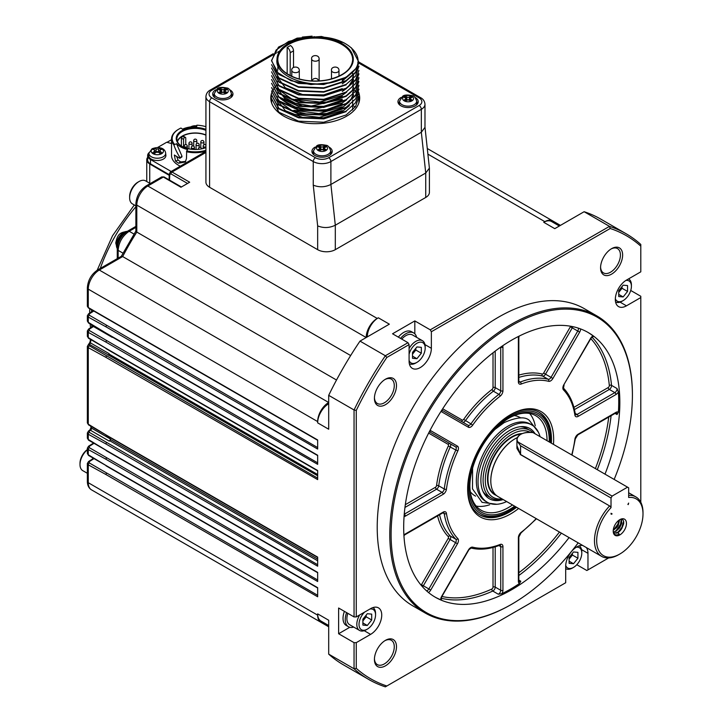 <?xml version="1.0" encoding="UTF-8"?>
<svg xmlns="http://www.w3.org/2000/svg" width="723" height="723" viewBox="0 0 723 723"><rect width="100%" height="100%" fill="white"/><g stroke="black" fill="none" stroke-linecap="round" stroke-linejoin="round"><path stroke-width="1.08" d="M205.928 152.454L172.029 172.02L189.679 182.214L180.967 187.239L163.326 177.054L147.826 186.001L377.216 318.436L378.319 317.795A15.599 9.001 120 0 0 367.293 336.9M378.319 317.795L389.345 324.166L360 341.111L385.359 355.752L407.98 342.693L392.544 333.782L414.821 320.922L430.257 329.833L609.489 226.362L584.121 211.712L554.767 228.658L543.741 222.295L544.844 221.654A15.599 9.001 -60 0 1 552.643 220.886A15.599 9.001 -60 0 1 554.975 223.497M328.694 157.731A9.354 5.404 180 0 1 315.454 157.731A3.118 1.798 120 0 0 313.249 161.545L313.249 185.142L317.659 225.892C323.543 228.269 329.426 228.043 335.309 225.224L425.739 173.014L429.399 168.116L429.399 192.363A12.481 7.203 180 0 1 425.739 197.46L335.309 249.67A12.481 7.203 180 0 1 317.659 249.67L209.589 187.275A12.481 7.203 180 0 1 205.928 182.178L205.928 96.602A12.481 7.203 0 0 0 209.589 101.699L313.249 161.545A12.481 7.203 0 0 0 330.899 161.545L421.328 109.336A3.118 1.798 -120 0 0 419.123 105.513L328.694 157.731A3.118 1.798 60 0 1 330.899 161.545L330.899 184.473L421.328 132.255L424.979 127.365L424.979 104.248C424.681 101.238 423.253 99.069 420.687 97.722A3.118 1.798 120 0 0 419.123 97.876L358.897 63.109M502.765 499.304A38.988 22.512 -60 0 1 491.161 498.011A38.988 22.512 -60 0 1 485.187 466.769A38.988 22.512 -60 0 1 510.655 432.408A38.988 22.512 -60 0 1 530.149 430.474A38.988 22.512 -60 0 1 532.86 432.553M519.991 426.742A38.988 22.512 -60 0 1 526.841 428.567L530.149 430.474M491.161 498.011L487.853 496.105A38.988 22.512 -60 0 1 482.847 491.08M185.766 144.582L185.766 138.12A1.563 0.904 120 0 0 185.44 137.406A1.563 0.904 120 0 0 184.238 137.822A1.563 0.904 120 0 0 183.561 139.394L183.561 147.167M183.606 136.873L182.458 136.204L181.401 138.147L181.401 146.01M205.928 135.165A18.093 10.447 0 0 0 182.458 136.204A18.093 10.447 0 0 0 177.451 141.717M205.928 134.939A18.4 10.628 0 0 0 182.232 136.078A18.4 10.628 0 0 0 177.28 141.301M205.928 130.357A18.4 10.628 0 0 0 182.232 131.496A18.4 10.628 0 0 0 176.846 139.006A18.4 10.628 0 0 0 182.015 146.398M154.478 149.95L154.478 151.351A21.807 12.589 120 0 0 152.535 152.924L154.153 153.854A21.807 12.589 -60 0 1 156.096 152.282L158.527 152.282A21.807 12.589 60 0 1 160.47 153.854L162.088 152.924A21.807 12.589 -120 0 0 160.144 151.351L160.144 149.95A21.807 12.589 -60 0 1 162.088 149.272L160.47 148.332A21.807 12.589 120 0 0 158.527 149.01L156.096 149.01A21.807 12.589 -120 0 0 154.153 148.332L152.535 149.272A21.807 12.589 60 0 1 154.478 149.95L154.984 153.014A1.717 0.994 180 0 1 154.966 153.159M159.656 153.159A1.717 0.994 180 0 1 159.638 153.014L160.144 149.95M159.638 150.736L158.527 151.387A1.717 0.994 180 0 1 156.096 151.387L154.984 150.736M205.928 129.408A19.024 10.99 0 0 0 180.578 131.505A19.024 10.99 0 0 0 181.789 146.272A19.024 10.99 0 0 0 205.928 147.591M192.933 126.688A21.807 12.589 -120 0 0 192.083 126.435L192.083 126.751M192.083 126.435L191.36 126.832M160.47 148.332L160.47 149.815M154.153 148.332L154.153 149.815M176.746 143.705L173.918 144.79L176.746 143.705A20.587 11.884 180 0 0 187.619 149.544L186.697 150.881A23.082 13.33 0 0 0 205.928 150.312M205.928 126.688A23.082 13.33 0 0 0 196.864 125.206L196.692 126.642A20.587 11.884 0 0 0 182.503 129.164L180.958 128.034A23.082 13.33 0 0 0 178.924 129.074A23.082 13.33 0 0 0 174.496 144.338L173.882 144.934C175.328 149.227 177.361 153.421 179.964 157.515L179.62 158.22L174.342 155.029L175.508 161.102L178.482 163.208L185.287 162.033L186.462 158.599L186.697 150.881M179.62 158.22L181.97 156.141L181.681 156.864L181.97 156.141L176.656 144.04M176.62 156.394L178.102 160.108L180.687 161.934L185.73 161.392M196.43 125.82A6.109 3.525 0 0 0 190.926 126.787A6.109 3.525 0 0 0 190.727 126.905M152.987 153.683A6.109 3.525 0 0 0 161.636 153.683A6.109 3.525 0 0 0 161.636 148.685A6.109 3.525 0 0 0 152.987 148.685A6.109 3.525 0 0 0 152.987 153.683A21.835 12.607 120 0 1 153.339 153.366M178.708 129.2A23.705 13.683 0 0 0 178.482 129.336A23.705 13.683 0 0 0 171.541 139.006A23.705 13.683 0 0 0 173.882 144.934M186.462 151.722A23.705 13.683 0 0 0 205.928 151.224M196.828 125.522L195.391 126.615M117.533 246.263A10.447 6.037 -60 0 1 125.314 232.779M618.734 292.173A6.236 3.606 120 0 0 619.837 291.007A6.236 3.606 120 0 0 621.888 286.733M569.109 558.951A6.236 3.606 120 0 0 570.212 557.795A6.236 3.606 120 0 0 572.264 553.52M362.883 620.714A6.236 3.606 120 0 0 363.985 619.557A6.236 3.606 120 0 0 366.037 615.282M171.541 139.006L171.541 155.562A23.705 13.683 0 0 0 180.307 166.191M148.983 153.104L148.748 155.255A8.577 4.953 -0 0 0 153.782 160.081A8.577 4.953 -0 0 0 163.38 159.069A8.577 4.953 0 0 0 165.874 155.255L165.639 153.104C165.025 148.161 159.159 146.136 152.047 148.784L148.983 153.104A8.351 4.817 0 0 0 153.882 157.804A8.351 4.817 0 0 0 163.217 156.81A8.351 4.817 -0 0 0 165.639 153.104M412.508 353.927A6.236 3.606 120 0 0 413.61 352.77A6.236 3.606 120 0 0 415.662 348.495M618.734 292.381L622.042 288.269L622.042 286.552M569.109 559.168L572.417 555.056L572.417 553.33M362.883 620.93L366.19 616.818L366.19 615.092M157.623 147.492L166.715 142.241L171.541 143.543M171.541 139.711L167.013 142.323M149.046 152.661A9.67 5.585 -0 0 0 147.646 155.562A9.67 5.585 -0 0 0 150.474 159.512L171.17 171.459M87.356 473.294L82.747 470.637A13.258 7.655 -60 0 1 80 464.564L80 463.289A11.695 6.751 -60 0 1 87.356 449.552M135.888 205.874L132.372 203.85A13.258 7.655 -60 0 1 129.634 197.777L129.634 196.502A11.695 6.751 -60 0 1 137.903 182.178L139.006 181.545A13.258 7.655 -60 0 1 145.63 180.886L150.248 183.552M412.508 354.143L415.815 350.031L415.815 348.305M623.145 296.936L627.555 291.45L627.555 285.567L623.145 285.178L618.734 290.664L618.734 296.547L623.145 296.936L618.734 294.397M627.555 291.45L622.042 288.269M573.52 563.723L577.93 558.237L577.93 552.354L573.52 551.965L569.109 557.451L569.109 563.334L573.52 563.723L569.109 561.175M577.93 558.237L572.417 555.056M367.293 625.485L371.703 620L371.703 614.116L367.293 613.719L362.883 619.213L362.883 625.088L367.293 625.485L362.883 622.937M371.703 620L366.19 616.818M169.245 175.355L149.733 163.967A10.294 5.947 180 0 1 146.76 159.792A10.294 5.947 180 0 1 147.646 157.379M147.646 155.562L147.646 159.891A9.67 5.585 0 0 0 150.474 163.841L169.281 174.695M118.147 258.111L118.147 250.366C118.789 242.25 122.467 235.879 129.173 231.261A3.118 1.798 -120 0 0 127.655 231.134L127.655 231.134A3.118 1.798 -120 0 0 127.004 232.562M80 464.564A13.258 7.655 -60 0 1 87.356 449.742M129.634 197.777A13.258 7.655 -60 0 1 139.006 181.545M416.918 358.698L421.328 353.213L421.328 347.329L416.918 346.941L412.508 352.426L412.508 358.31L416.918 358.698L412.508 356.15M421.328 353.213L415.815 350.031M615.336 298.698A11.695 6.751 120 0 0 623.145 300.605A11.695 6.751 120 0 0 631.414 286.281A11.695 6.751 120 0 0 625.856 280.47M565.702 565.485A11.695 6.751 120 0 0 573.52 567.392A11.695 6.751 120 0 0 581.789 553.068A11.695 6.751 120 0 0 576.231 547.257M364.627 612.101A11.695 6.751 120 0 0 359.015 624.383A11.695 6.751 120 0 0 367.293 629.155A11.695 6.751 120 0 0 375.562 614.83A11.695 6.751 120 0 0 369.959 609.028M409.091 360.416A11.695 6.751 120 0 0 416.918 362.368A11.695 6.751 120 0 0 425.187 348.043A11.695 6.751 120 0 0 418.265 342.612A11.695 6.751 120 0 0 409.091 354.261M631.414 286.281L631.414 285.007A13.258 7.655 120 0 0 628.676 278.942A13.258 7.655 120 0 0 628.576 278.888L628.676 278.942M615.571 301.988A13.258 7.655 120 0 0 622.042 301.247L623.145 300.605M581.789 553.068L581.789 551.794A13.258 7.655 120 0 0 579.195 545.82M565.784 568.685L565.693 568.63A13.258 7.655 120 0 0 565.784 568.685A13.258 7.655 120 0 0 572.417 568.034L573.52 567.392M375.562 614.83L375.562 613.556A13.258 7.655 120 0 0 372.969 607.582M359.656 614.966A13.258 7.655 120 0 0 356.81 624.383A13.258 7.655 120 0 0 359.557 630.447A13.258 7.655 120 0 0 366.19 629.796L367.293 629.155M92.255 459.15A15.599 9.001 -60 0 1 93.032 458.03M425.187 348.043L425.187 346.769A13.258 7.655 120 0 0 422.44 340.705A13.258 7.655 120 0 0 409.091 348.531M409.345 363.75A13.258 7.655 120 0 0 415.815 363.009L416.918 362.368M347.844 613.339A13.258 7.655 120 0 0 346.886 618.653A13.258 7.655 120 0 0 349.634 624.717L359.557 630.447M109.797 440.759A0.94 0.542 120 0 0 110.393 439.439A204.311 117.957 -60 0 1 110.248 438.915A1.563 0.904 -60 0 1 109.236 441.111L109.797 440.759L317.659 560.777M108.143 355.219A1.563 0.904 120 0 0 109.155 353.674L90.402 342.856A1.563 0.904 -60 0 1 89.39 344.401L108.468 355.011A0.94 0.542 120 0 0 109.074 354.08A204.311 117.957 -60 0 1 109.155 353.674M97.741 269.887C91.378 274.207 87.917 280.199 87.356 287.871A3.118 1.798 0 0 0 88.269 289.146A15.599 9.001 -60 0 1 99.304 270.05A3.118 1.798 60 0 0 97.741 269.887L121.283 256.349L135.915 231.008L136.801 232.074L136.801 205.097A3.118 1.798 180 0 1 135.888 203.823C136.439 196.15 139.901 190.158 146.263 185.847A3.118 1.798 -120 0 1 147.826 186.001A15.599 9.001 -60 0 0 136.801 205.097L366.19 337.533A15.599 9.001 120 0 1 377.216 318.436M121.401 256.231L122.666 256.557A204.311 117.957 -60 0 1 136.801 232.074L350.655 355.544M87.375 315.806L88.54 313.809A1.563 0.85 57.5 0 1 89.318 313.881L93.791 311.026M87.375 331.08L88.54 329.092A1.563 0.85 57.5 0 1 89.318 329.164L93.466 326.516L112.21 337.343M87.375 346.362L88.54 344.365A1.563 0.85 57.5 0 1 89.318 344.446L89.39 344.401A1.563 0.85 57.5 0 0 88.613 344.32L89.941 342.25A1.563 0.651 10.9 0 0 90.402 342.856A204.311 117.957 -60 0 1 91.026 339.72M87.375 432.96L88.54 430.962A1.563 0.85 57.5 0 1 89.318 431.044L90.492 430.293L109.236 441.111M87.375 448.242L88.54 446.245A1.563 0.85 57.5 0 1 89.318 446.317L94.017 443.326M87.375 463.524L88.54 461.527A1.563 0.85 57.5 0 1 89.318 461.599L94.017 458.608M169.525 180.108L169.769 174.532A1.563 0.85 -177.5 0 1 169.318 173.9L169.055 179.828M422.44 340.705L412.517 334.966A13.258 7.655 120 0 0 401.771 339.105M346.615 612.634A15.599 9.001 120 0 0 345.233 619.602A15.599 9.001 120 0 0 348.468 626.742A15.599 9.001 120 0 0 353.737 627.094M87.384 463.289L88.269 464.817A1.563 0.904 -60 0 1 89.318 462.946L89.318 461.599M89.318 462.946L317.659 595.282M105.92 465.476L88.595 455.472A1.563 0.904 -60 0 1 88.269 454.758L87.356 453.511L87.356 448.233M87.384 448.007L88.269 449.534A1.563 0.904 -60 0 1 89.318 447.664L89.318 446.317M89.318 447.664L317.659 580M105.92 450.194L88.595 440.19A1.563 0.904 -60 0 1 88.269 439.476L87.356 438.228L87.356 432.95L88.269 434.252A1.563 0.904 -60 0 1 89.318 432.381L89.318 431.044M89.318 432.381L317.659 564.717M105.92 434.912L88.595 424.907A1.563 0.904 -60 0 1 88.269 424.193L87.356 422.946L87.356 346.353L88.269 347.664A1.563 0.904 -60 0 1 89.318 345.784L89.318 344.446M89.318 345.784L317.659 478.129M105.92 348.323L88.595 338.319A1.563 0.904 -60 0 1 88.269 337.605L87.356 336.349M87.384 330.845L88.269 332.381A1.563 0.904 -60 0 1 89.318 330.501L89.318 329.164M89.318 330.501L317.659 462.847M105.92 333.041L88.595 323.036A1.563 0.904 -60 0 1 88.269 322.322L87.356 321.075M87.384 315.571L88.269 317.099A1.563 0.904 -60 0 1 89.318 315.219L89.318 313.881M89.318 315.219L317.659 447.564M88.902 307.926A0.94 0.542 -60 0 1 88.269 307.528L87.356 306.281L87.356 287.871M336.511 380.027L122.666 256.557L99.304 270.05L328.694 402.485A15.599 9.001 -60 0 0 317.659 421.581L317.659 422.856L328.694 429.227L328.694 395.336A257.343 148.577 -60 0 1 360 341.111M161.78 176.891L163.326 177.054A1.563 0.904 -60 0 1 164.103 176.972L161.789 176.9M187.528 183.452L170.935 173.863A1.563 0.904 -60 0 1 172.029 172.02L170.267 172.02M416.629 337.343A15.599 9.001 120 0 0 413.692 332.942A15.599 9.001 120 0 0 400.542 338.4M344.41 611.36A15.599 9.001 120 0 0 343.027 618.328A15.599 9.001 120 0 0 346.254 625.467L348.468 626.742M328.694 403.759A15.599 9.001 120 0 0 317.659 422.856M582.648 545.431A15.752 9.092 120 0 0 571.387 551.676A15.752 9.092 120 0 0 565.693 566.181L565.693 582.738L385.359 686.85A257.343 148.577 -60 0 1 368.757 679.466L343.389 664.826A257.343 148.577 -60 0 1 328.694 654.134L328.694 620.244L317.659 613.872A15.599 9.001 120 0 0 320.895 621.012L328.694 625.512M317.659 613.872L317.659 615.146A15.599 9.001 120 0 0 320.895 622.286A15.599 9.001 120 0 0 324.329 622.991M320.895 622.286L91.505 489.851A15.599 9.001 -60 0 1 88.269 482.711L88.269 464.817L105.92 474.523A0.94 0.542 -60 0 1 106.543 473.393M105.92 474.523L317.659 596.773L317.659 587.682L105.92 465.431A0.94 0.542 120 0 0 106.109 465.856L317.659 587.998M105.92 465.431L88.269 454.758L88.269 449.534L105.92 459.241A0.94 0.542 -60 0 1 106.543 458.12M105.92 459.241L317.659 581.491L317.659 572.399L105.92 450.149A0.94 0.542 120 0 0 106.109 450.574L317.659 572.715M105.92 450.149L88.269 439.476L88.269 434.252L105.92 443.958A0.94 0.542 -60 0 1 106.543 442.838M105.92 443.958L317.659 566.208L317.659 557.117L105.92 434.866A0.94 0.542 120 0 0 106.109 435.3L317.659 557.433M105.92 434.866L88.269 424.193L88.269 347.664L105.92 357.361A0.94 0.542 -60 0 1 106.543 356.24M105.92 357.361L317.659 479.611L317.659 470.519L105.92 348.278A0.94 0.542 120 0 0 106.109 348.703L317.659 470.836M105.92 348.278L88.269 337.605L88.269 332.381L105.92 342.087A0.94 0.542 -60 0 1 106.543 340.958M105.92 342.087L317.659 464.329L317.659 455.246L105.92 332.996A0.94 0.542 120 0 0 106.109 333.42L317.659 455.562L112.508 337.153M105.92 332.996L88.269 322.322L88.269 317.099L105.92 326.805A0.94 0.542 -60 0 1 106.543 325.675M105.92 326.805L317.659 449.055L317.659 439.964L88.269 307.528L88.269 289.146L317.659 421.581M543.741 222.295A15.599 9.001 -60 0 1 551.541 221.518L559.34 226.019M584.121 211.712A257.343 148.577 -60 0 1 600.732 219.096L626.091 233.737A257.343 148.577 -60 0 1 640.795 244.437L640.795 271.83L626.452 280.108A15.752 9.092 120 0 0 616.168 293.99A15.752 9.092 120 0 0 618.581 306.606A15.752 9.092 120 0 0 626.452 305.829L640.795 297.551L640.795 296.276L630.736 290.474M413.692 332.942L411.477 331.667A15.599 9.001 120 0 0 403.687 332.444A15.599 9.001 120 0 0 398.337 337.126M386.85 685.991A255.779 147.673 -60 0 1 356.258 668.332L356.258 642.657L370.601 634.378A15.752 9.092 120 0 0 380.885 620.497A15.752 9.092 120 0 0 378.472 607.871A15.752 9.092 120 0 0 370.601 608.649L356.258 616.927L356.258 410.42A255.779 147.673 -60 0 1 386.85 357.442L409.091 344.6L409.091 361.157A15.752 9.092 120 0 0 412.354 368.369A15.752 9.092 120 0 0 424.491 364.148A15.752 9.092 120 0 0 431.36 348.296L431.36 331.74L610.203 228.486L609.489 226.362A257.343 148.577 -60 0 1 626.091 233.737M608.63 557.948L586.859 570.519L576.809 564.708M368.757 679.466A257.343 148.577 -60 0 1 354.053 668.775L328.694 654.134M356.258 616.927L354.053 616.927L338.617 608.016L338.617 633.737L349.796 627.284M356.258 668.332L354.053 668.775L354.053 642.657L338.617 633.737M354.053 616.927L354.053 409.977L328.694 395.336M356.258 410.42L354.053 409.977A257.343 148.577 -60 0 1 385.359 355.752L386.85 357.442M414.821 333.827L414.821 320.922M374.442 658.798A14.035 8.107 120 0 0 377.334 664.609A14.035 8.107 120 0 0 388.152 660.849A14.035 8.107 120 0 0 394.279 646.724A14.035 8.107 120 0 0 391.369 640.298A14.035 8.107 120 0 0 384.889 640.695M374.442 397.659A14.035 8.107 120 0 0 377.334 403.479A14.035 8.107 120 0 0 388.152 399.72A14.035 8.107 120 0 0 394.279 385.594A14.035 8.107 120 0 0 391.369 379.159A14.035 8.107 120 0 0 384.889 379.566M600.587 267.094A14.035 8.107 120 0 0 603.479 272.914A14.035 8.107 120 0 0 614.297 269.155A14.035 8.107 120 0 0 620.424 255.02A14.035 8.107 120 0 0 617.514 248.595A14.035 8.107 120 0 0 611.034 249.001M431.36 331.74L430.257 329.833M610.203 228.486A255.779 147.673 -60 0 1 640.795 246.145M640.795 297.551L640.795 502.241M587.971 569.878L587.971 553.321A15.752 9.092 120 0 0 586.326 547.555M356.258 642.657L354.053 642.657M409.091 344.6L407.98 342.693M396.484 646.724A15.599 9.001 120 0 0 385.449 640.352A15.599 9.001 120 0 0 374.424 659.457A15.599 9.001 120 0 0 385.449 665.829A15.599 9.001 120 0 0 396.484 646.724M396.484 385.594A15.599 9.001 120 0 0 385.449 379.223A15.599 9.001 120 0 0 374.424 398.328A15.599 9.001 120 0 0 385.449 404.69A15.599 9.001 120 0 0 396.484 385.594M622.63 255.02A15.599 9.001 120 0 0 611.604 248.658A15.599 9.001 120 0 0 600.569 267.763A15.599 9.001 120 0 0 611.604 274.125A15.599 9.001 120 0 0 622.63 255.02M578.174 542.846A170.628 98.509 -60 0 1 511.767 604.193L511.098 604.582A171.559 99.051 -60 0 1 425.323 613.077L412.752 605.82A171.559 99.051 -60 0 1 377.216 527.284A171.559 99.051 -60 0 1 452.101 354.632A171.559 99.051 -60 0 1 584.311 308.667L596.882 315.924A171.559 99.051 -60 0 1 632.408 394.46L632.408 395.228A170.628 98.509 -60 0 1 614.161 479.43M425.323 613.077A171.559 99.051 -60 0 1 389.787 534.541A171.559 99.051 -60 0 1 464.672 361.889A171.559 99.051 -60 0 1 596.882 315.924M404.952 507.447L436.556 489.2A3.118 1.798 120 0 0 438.734 485.802A93.574 54.026 -60 0 1 450.321 446.832A3.118 1.798 120 0 0 450.086 443.678L429.354 431.712L450.086 443.678A1.563 1.274 -60 0 0 448.206 444.392A1.563 0.904 -60 0 1 448.323 445.974A95.138 54.93 120 0 0 436.547 485.594A1.563 0.904 -60 0 1 435.454 487.284L405.323 504.681M511.767 604.193A170.628 98.509 -60 0 1 391.107 534.541A170.628 98.509 -60 0 1 511.757 325.567A170.628 98.509 -60 0 1 632.408 395.228M569.073 537.596A152.842 88.242 -60 0 1 435.336 597.252A152.842 88.242 -60 0 1 403.687 527.284A152.842 88.242 -60 0 1 511.757 340.081A152.842 88.242 -60 0 1 588.179 332.517A152.842 88.242 -60 0 1 605.006 474.143M536.195 518.608A92.02 53.131 -60 0 1 521.156 532.336A4.681 2.702 120 0 0 518.382 537.704L518.382 581.373A4.681 2.702 120 0 0 519.439 583.56L520.813 581.229L518.834 580.081M441.925 596.475A151.288 87.347 120 0 0 491.794 589.073A1.563 0.985 -114.5 0 0 492.779 591.043L498.301 594.225L501.879 593.7A4.681 2.702 120 0 0 502.937 590.284A1.563 0.904 180 0 1 500.732 590.284L500.732 546.624L498.879 545.558M502.937 590.284L502.937 546.624A4.681 2.702 120 0 0 500.162 544.455A92.02 53.131 -60 0 1 472.67 547.175A4.681 2.702 120 0 0 468.405 550.04L441.663 596.358A4.681 2.702 120 0 0 440.696 599.756L441.301 599.738M441.834 410.104L468.079 425.251A3.118 1.798 120 0 0 470.926 423.877L463.66 419.394A1.563 0.904 -60 0 1 462.241 420.081L442.684 408.793M593.52 336.556L593.032 335.897A4.681 2.702 120 0 0 590.574 338.436L593.366 336.448A3.118 1.798 120 0 1 593.52 336.556L593.321 336.439M590.574 338.436L563.832 384.753A4.681 2.702 120 0 0 563.488 389.887A92.02 53.131 -60 0 1 574.875 415.056A4.681 2.702 120 0 0 578.138 416.376L615.951 394.541A4.681 2.702 120 0 0 618.382 391.92L617.044 388.549L611.531 385.368A1.563 0.985 -5.5 0 0 609.326 385.495A1.563 0.904 -60 0 1 608.233 387.537L573.881 407.365M617.044 414.55L618.382 412.191A4.681 2.702 120 0 0 615.951 412.363A1.563 0.904 60 0 1 615.635 413.077L616.412 412.851A3.118 1.798 120 0 1 617.044 414.55L615.065 413.411M587.627 332.2A152.842 88.242 -60 0 1 593.032 335.897M440.696 599.756A152.842 88.242 -60 0 1 434.785 596.927M519.439 583.56A152.842 88.242 -60 0 1 501.879 593.7M618.382 391.92A152.842 88.242 -60 0 1 618.382 412.191M518.617 508.459A60.822 35.12 -60 0 1 467.645 489.073A60.822 35.12 -60 0 1 510.655 414.577A60.822 35.12 -60 0 1 553.664 439.412A60.822 35.12 -60 0 1 553.466 444.383M510.104 414.903A59.268 34.216 -60 0 1 539.186 412.282A59.268 34.216 -60 0 1 551.459 439.412A59.268 34.216 -60 0 1 551.342 443.163M516.565 507.275A59.268 34.216 -60 0 1 479.918 514.939A59.268 34.216 -60 0 1 467.654 488.432M538.635 411.974A59.268 34.216 -60 0 1 550.357 438.78L550.357 440.054A57.704 33.321 -60 0 1 550.302 442.566M515.598 506.715A57.704 33.321 -60 0 1 509.552 510.727L508.45 511.36A59.268 34.216 -60 0 1 479.376 514.604M508.45 511.36L509.552 510.727A57.704 33.321 -60 0 1 468.748 487.166A57.704 33.321 -60 0 1 509.552 416.493A57.704 33.321 -60 0 1 550.357 440.054M514.622 506.154A56.15 32.418 -60 0 1 469.851 486.534A56.15 32.418 -60 0 1 509.552 417.767A56.15 32.418 -60 0 1 549.245 441.952M512.526 504.943A54.587 31.514 -60 0 1 508.45 507.546A54.587 31.514 -60 0 1 481.156 510.248A54.587 31.514 -60 0 1 469.86 485.883M509.001 418.093A54.587 31.514 -60 0 1 535.743 415.698A54.587 31.514 -60 0 1 547.049 440.687M489.697 504.735A54.587 31.514 -60 0 1 476.204 506.091M529.67 413.493A54.587 31.514 -60 0 1 535.246 425.847M475.617 496.132A45.16 26.073 -60 0 1 470.293 491.712M514.261 415.553A45.16 26.073 -60 0 1 520.75 417.957M506.651 501.554A44.609 25.757 -60 0 1 487.257 502.241L485.576 501.274A44.609 25.757 -60 0 1 478.743 465.531A44.609 25.757 -60 0 1 507.88 426.218A44.609 25.757 -60 0 1 530.185 424.012L531.857 424.979A44.609 25.757 -60 0 1 540.036 436.638M487.257 502.241A44.609 25.757 -60 0 1 480.415 466.498A44.609 25.757 -60 0 1 509.552 427.185A44.609 25.757 -60 0 1 531.857 424.979M503.208 499.566A40.551 23.416 -60 0 1 483.425 492.318A40.551 23.416 -60 0 1 480.885 480.162A40.551 23.416 -60 0 1 521.355 426.624A40.551 23.416 -60 0 1 535.065 433.764M530.149 432.282A37.433 21.609 120 0 0 511.757 434.315A37.433 21.609 120 0 0 485.757 474.207A37.433 21.609 120 0 0 502.087 498.915M619.132 520.09L617.767 524.292L614.586 528.576M621.328 518.997L620.488 524.446L616.448 530.167M619.078 534.478L618.066 532.715L616.457 533.158A7.799 4.501 120 0 0 617.93 532.544A7.799 4.501 120 0 0 621.897 528.305L617.65 532.381L614.613 533.005M623.624 521.265L621.879 527.392L618.617 531.468M619.304 519.973L617.722 525.359L614.568 528.992M613.61 530.049L616.836 527.383L618.31 525.214L619.647 519.756M613.267 531.983L616.068 531.188L619.701 527.799L621.735 523.217L621.391 519.548M613.836 532.824L616.457 533.158M620.885 519.132L621.509 521.229L620.433 525.684L619.069 527.926L615.445 531.107M621.897 528.305L623.696 523.678L623.696 521.608L623.09 520.036L621.283 518.987M613.493 533.113L614.713 534.487L616.457 535.038L619.367 534.342L618.066 532.715M520.641 434.415A12.481 7.203 0 0 0 516.927 439.539A12.481 7.203 0 0 0 517.514 441.717L612.119 496.077L627.555 487.166L533.086 432.625A12.318 7.113 180 0 0 520.696 434.378A12.318 7.113 180 0 0 517.65 441.536M619.837 519.638A9.354 5.404 120 0 0 613.655 533.574A9.354 5.404 120 0 0 624.518 529.977A9.354 5.404 120 0 0 622.196 518.78A9.354 5.404 120 0 0 619.837 519.638M611.016 514.035L612.119 513.908L611.016 513.276L611.459 514.288M612.119 513.908L611.016 513.276M628.224 504.609L628.658 503.081L627.889 504.419M627.555 487.166L628.658 487.799L628.658 497.46A32.752 18.906 120 0 1 643 513.908L643 512.634A34.315 19.81 120 0 0 635.888 496.927A34.315 19.81 120 0 0 628.658 495.345M517.514 441.717L520.587 445.784L611.016 497.993L612.119 496.077M533.014 432.58C523.569 431.848 518.21 434.171 516.927 439.539L516.927 448.387L520.587 454.532L610.293 506.326L611.016 507.645A32.752 18.906 120 0 0 597.117 545.585A32.752 18.906 120 0 0 619.837 554.026L619.837 554.026A32.752 18.906 120 0 0 643 513.908M611.016 497.993L611.016 507.645M516.927 445.684L520.587 454.532L520.587 445.784M520.208 454.46L610.293 506.326M618.734 554.658L619.837 554.026L618.734 554.658A34.315 19.81 120 0 1 601.581 556.358A34.315 19.81 120 0 1 609.534 506.037M517.397 437.56A34.315 19.81 120 0 0 515.065 438.78A34.315 19.81 120 0 0 492.652 469.01A34.315 19.81 120 0 0 497.912 496.511L601.581 556.358M324.401 148.694L323.289 149.218A1.717 0.994 180 0 1 320.858 149.218L319.747 148.694M410.42 99.033L409.308 99.557A1.717 0.994 180 0 1 406.877 99.557L405.766 99.033M225.151 91.387L224.031 91.911A1.717 0.994 180 0 1 221.609 91.911L220.488 91.387M324.302 146.082L323.289 146.67A1.717 0.994 180 0 1 320.858 146.67L319.846 146.082L318.228 147.022L319.241 147.6A1.717 0.994 180 0 1 319.747 148.305A1.717 0.994 180 0 1 319.241 149.001L318.228 149.589L319.846 150.52L320.858 149.941A1.717 0.994 180 0 1 323.289 149.941L324.302 150.52L325.919 149.589L324.907 149.001A1.717 0.994 180 0 1 324.401 148.305A1.717 0.994 180 0 1 324.907 147.6L325.919 147.022L324.302 146.082L324.302 148.631M319.846 146.082L319.846 148.631M410.321 96.421L409.308 97.009A1.717 0.994 180 0 1 406.877 97.009L405.874 96.421L404.256 97.352L405.26 97.939A1.717 0.994 180 0 1 405.766 98.644A1.717 0.994 180 0 1 405.26 99.34L404.256 99.928L405.874 100.859L406.877 100.271A1.717 0.994 180 0 1 409.308 100.271L410.321 100.859L411.938 99.928L410.926 99.34A1.717 0.994 180 0 1 410.42 98.644A1.717 0.994 180 0 1 410.926 97.939L411.938 97.352L410.321 96.421L410.321 98.97M405.874 96.421L405.874 98.97M225.043 88.784L224.031 89.363A1.717 0.994 180 0 1 221.609 89.363L220.596 88.784L218.979 89.715L219.991 90.303A1.717 0.994 180 0 1 220.488 90.999A1.717 0.994 180 0 1 219.991 91.704L218.979 92.282L220.596 93.222L221.609 92.634A1.717 0.994 180 0 1 224.031 92.634L225.043 93.222L226.661 92.282L225.648 91.704A1.717 0.994 180 0 1 225.151 90.999A1.717 0.994 180 0 1 225.648 90.303L226.661 89.715L225.043 88.784L225.043 91.333M220.596 88.784L220.596 91.333M293.511 67.456L293.511 50.845L290.203 52.761L290.203 75.544M277.804 107.899L277.804 110.131A37.433 21.609 0 0 0 277.858 111.288M290.203 52.761A4.365 2.521 60 0 0 287.167 47.438L290.474 45.531A4.365 2.521 60 0 1 293.511 50.845M287.167 47.438L287.167 73.791M313.493 150.854L316.656 145.919C318.174 144.537 321.346 144.329 326.181 145.305C327.962 145.332 329.453 147.185 330.655 150.854A8.577 4.953 0 0 1 325.359 155.427A8.577 4.953 0 0 1 316.005 154.351A8.577 4.953 0 0 1 313.493 150.854L313.493 153.393A8.577 4.953 0 0 0 313.827 154.767M330.321 154.767A8.577 4.953 0 0 0 330.655 153.393L330.655 150.854M399.521 101.184L402.675 96.258C404.193 94.867 407.374 94.659 412.2 95.635C413.981 95.671 415.472 97.524 416.674 101.184A8.577 4.953 0 0 1 411.378 105.766A8.577 4.953 0 0 1 402.033 104.69A8.577 4.953 0 0 1 399.521 101.184L399.521 103.732A8.577 4.953 0 0 0 399.855 105.106M416.34 105.106A8.577 4.953 0 0 0 416.674 103.732L416.674 101.184M214.243 93.547L217.397 88.613C218.915 87.23 222.097 87.022 226.932 87.998C228.703 88.025 230.194 89.878 231.396 93.547A8.577 4.953 0 0 1 226.1 98.12A8.577 4.953 0 0 1 216.755 97.045A8.577 4.953 0 0 1 214.243 93.547L214.243 96.096A8.577 4.953 0 0 0 214.577 97.46M231.062 97.46A8.577 4.953 0 0 0 231.396 96.096L231.396 93.547M342.25 106.787L318.915 113.565L293.89 110.294M277.252 99.72L285.314 110.7L302.557 117.451L323.696 117.813L342.25 111.559L349.444 105.594M280.416 102.404L291.685 110.393L308.378 114.424L326.57 113.502L342.25 107.736L349.435 101.771M346.733 99.738L342.259 102.964L311.224 109.842L295.21 106.968L283.163 100.434M350.375 100.56L353.104 94.713M280.47 98.635L291.803 106.624L308.432 110.61L326.669 109.661L342.259 103.913M342.25 99.141L311.215 106.019L295.219 103.145L283.154 96.611M277.252 88.26L285.314 99.241L302.557 105.992L323.723 106.344L342.25 100.09M346.688 92.137L342.259 95.328L319.747 102.033L295.273 99.322M280.461 90.99L291.749 98.952L308.432 102.973L326.606 102.033L342.25 96.276M353.448 75.427L352.923 79.159M352.707 79.864L348.197 86.905M346.498 88.486L342.25 91.505M277.252 76.801L285.314 87.781L302.548 94.532L323.741 94.885L342.25 88.631M346.471 80.859L342.259 83.859M346.489 77.027L342.25 80.045M342.259 80.994L349.426 75.038M342.25 110.601L319.349 117.352L294.65 114.415M343.886 42.747L321.491 36.475L297.135 38.129L278.5 47.094L271.577 60.38L276.719 71.966L290.962 80.741L310.917 84.573L331.911 82.494C305.937 88.342 274.089 75.563 277.026 59.15A38.211 22.061 180 0 1 315.174 37.126C343.533 35.409 365.757 53.836 355.599 68.812L346.118 77.253L323.705 84.519L298.509 83.434L278.933 74.478L271.586 60.859L276.132 49.995L288.631 41.446L306.642 36.981L326.425 37.605M331.423 153.619A9.354 5.404 0 0 0 331.432 153.393A9.354 5.404 0 0 0 330.655 151.243M313.493 151.243A9.354 5.404 0 0 0 312.716 153.393A9.354 5.404 0 0 0 312.725 153.619M417.442 103.958A9.354 5.404 0 0 0 417.451 103.732A9.354 5.404 0 0 0 416.674 101.572M399.521 101.572A9.354 5.404 0 0 0 398.735 103.732A9.354 5.404 0 0 0 398.744 103.958M232.164 96.322A9.354 5.404 0 0 0 232.173 96.096A9.354 5.404 0 0 0 231.396 93.936M214.243 93.936A9.354 5.404 0 0 0 213.457 96.096A9.354 5.404 0 0 0 213.466 96.322M358.906 62.295L355.58 72.652L346.118 81.075L323.723 88.342L298.518 87.257L278.906 78.301L271.568 64.681L278.961 77.876L298.509 86.769L323.75 87.854L346.109 80.596L355.599 72.146L358.906 62.295L351.36 47.772M346.118 84.898L323.787 92.146L298.527 91.08L278.961 82.178L271.568 68.025L278.924 81.663L298.545 90.601L323.714 91.676L346.118 84.419L355.562 76.014L358.897 66.109M358.888 70.411L355.517 80.289L346.118 88.721L323.732 95.978L298.518 94.894L278.906 85.947L271.568 71.839L278.924 85.477L298.527 94.415L323.777 95.49L346.118 88.242L355.589 79.792L358.906 70.411M346.073 92.508L323.777 99.792L298.545 98.717L278.942 89.797L271.568 75.662L278.961 89.336L298.518 98.238L323.759 99.313L346.118 92.056L355.571 83.642L358.897 73.755M358.888 78.057L355.535 87.908L346.118 96.358L323.732 103.579L298.518 102.53L278.933 93.61L271.568 79.485L278.924 93.122L298.545 102.06L323.723 103.145L346.118 95.879L355.562 87.474L358.897 77.578M346.064 100.154L323.705 107.438L298.527 106.335L278.915 97.415L271.568 83.308L278.924 96.936L298.518 105.874L323.777 106.95L346.118 99.702L355.589 91.252L358.897 81.392M358.897 85.694L355.589 95.572L346.118 103.995L323.787 111.215L298.518 110.158L278.961 101.265L271.568 87.6L278.961 100.795L298.518 109.697L323.759 110.782L346.118 103.516L355.571 95.111L358.897 85.215M346.118 107.817L323.732 115.074L298.554 113.981L278.951 105.034L271.568 90.944L278.924 104.582L298.545 113.52L323.741 114.605L346.118 107.338L355.571 98.934L358.897 89.037M346.118 111.64L323.714 118.897L298.545 117.822L278.906 108.875L271.568 94.767L278.924 108.405L298.518 117.343L323.768 118.418L346.118 111.161L355.589 102.72L358.897 92.851M271.676 103.118A43.669 25.215 0 0 1 271.568 101.31L271.568 98.59L278.951 112.255L298.518 121.157L323.75 122.241L346.118 114.984L355.571 106.57L358.897 96.674M331.911 82.494A43.669 25.215 -0 0 0 346.118 77.018A43.669 25.215 -0 0 0 355.599 68.812M358.798 103.118A43.669 25.215 0 0 0 358.906 101.31L358.906 96.674M358.716 98.979A43.669 25.215 0 0 0 358.364 97.37M358.301 97.126A43.669 25.215 0 0 0 357.722 95.481M357.623 95.246A43.669 25.215 0 0 0 356.81 93.601M356.674 93.357A43.669 25.215 0 0 0 355.608 91.704M355.436 91.469A43.669 25.215 0 0 0 354.08 89.788M353.89 89.589A43.669 25.215 0 0 0 353.384 89.046M313.014 152.047A10.14 5.856 0 0 0 312.354 153.014M331.794 153.014A10.14 5.856 0 0 0 331.134 152.047M399.033 102.377A10.14 5.856 0 0 0 398.373 103.353M417.822 103.353A10.14 5.856 0 0 0 417.153 102.377M213.755 94.74A10.14 5.856 0 0 0 213.095 95.707M232.544 95.707A10.14 5.856 0 0 0 231.875 94.74M359.593 99.657A44.446 25.666 0 0 0 358.897 96.484M271.613 96.385A44.446 25.666 0 0 0 270.881 99.657M315.092 147.112A10.14 5.856 0 0 0 311.938 151.36A10.14 5.856 0 0 0 322.069 157.216A10.14 5.856 0 0 0 332.209 151.36A10.14 5.856 0 0 0 329.245 147.221A10.14 5.856 0 0 0 329.055 147.112M401.12 97.451A10.14 5.856 0 0 0 397.957 101.699A10.14 5.856 0 0 0 408.097 107.546A10.14 5.856 0 0 0 418.228 101.699A10.14 5.856 0 0 0 415.264 97.56A10.14 5.856 0 0 0 415.074 97.451M215.843 89.806A10.14 5.856 0 0 0 212.679 94.053A10.14 5.856 0 0 0 222.82 99.91A10.14 5.856 0 0 0 232.96 94.053A10.14 5.856 0 0 0 229.986 89.914A10.14 5.856 0 0 0 229.797 89.806M271.658 92.951A44.446 25.666 0 0 0 270.791 98.003A44.446 25.666 0 0 0 283.805 116.15A44.446 25.666 0 0 0 332.246 121.717A44.446 25.666 0 0 0 359.683 98.003A44.446 25.666 0 0 0 358.626 92.427M358.563 92.264A44.446 25.666 0 0 0 357.984 90.971M277.026 84.889A44.446 25.666 0 0 0 275.779 86.191M275.571 86.426A44.446 25.666 0 0 0 274.288 88.025M274.125 88.251A44.446 25.666 0 0 0 273.113 89.806M272.996 90.013A44.446 25.666 0 0 0 272.255 91.469M272.173 91.649A44.446 25.666 0 0 0 271.866 92.381M313.249 185.142C319.132 187.519 325.016 187.293 330.899 184.473L335.309 225.224L335.309 249.67M429.399 168.116L424.979 127.167M544.844 221.654L427.899 154.135M201.554 148.866A1.563 1.563 0 0 0 199.214 147.528A1.563 1.563 0 0 0 198.427 148.875A1.563 0.904 0 0 0 198.626 149.309M188.947 143.407A1.563 0.904 0 0 0 190.511 144.302A1.563 0.904 0 0 0 192.065 143.407A1.563 1.563 0 0 0 189.724 142.051A1.563 1.563 0 0 0 188.947 143.407L188.947 148.866M193.692 140.669A1.563 0.904 0 0 0 195.246 141.563A1.563 0.904 0 0 0 196.81 140.669A1.563 1.563 0 0 0 194.469 139.313A1.563 1.563 0 0 0 193.692 140.669L193.692 146.182M191.315 147.51A1.563 0.904 0 0 0 192.878 148.414A1.563 0.904 0 0 0 194.433 147.51A1.563 1.563 0 0 0 192.101 146.163A1.563 1.563 0 0 0 191.315 147.51L191.315 149.245M184.202 146.145A1.563 0.904 0 0 0 185.766 147.04A1.563 0.904 0 0 0 187.32 146.145A1.563 1.563 0 0 0 184.989 144.79A1.563 1.563 0 0 0 184.202 146.145L184.202 147.447M196.06 144.772A1.563 0.904 0 0 0 197.623 145.675A1.563 0.904 0 0 0 199.177 144.772A1.563 1.563 0 0 0 196.837 143.425A1.563 1.563 0 0 0 196.06 144.772L196.06 149.48M200.804 142.033A1.563 0.904 0 0 0 202.359 142.937A1.563 0.904 0 0 0 203.922 142.033A1.563 1.563 0 0 0 201.581 140.687A1.563 1.563 0 0 0 200.804 142.033L200.804 147.546M205.928 145.142A1.563 1.563 0 0 0 203.172 146.145A1.563 0.904 0 0 0 204.202 146.986A1.563 0.904 0 0 0 205.928 146.715M183.561 139.394L181.401 138.147M116.412 245.088A10.366 5.983 -60 0 1 123.741 232.399A10.366 5.983 -60 0 1 126.968 231.396A10.366 5.983 -60 0 1 127.203 231.405L126.968 231.396C121.175 232.607 117.632 232.878 115.761 243.009L117.162 248.387A10.366 5.983 -60 0 1 116.412 245.088M117.289 248.423A10.447 6.037 -60 0 1 124.022 232.49A10.447 6.037 -60 0 1 127.067 231.487M160.144 151.351L160.144 153.565M158.527 149.01L158.527 151.387M156.096 149.01L156.096 151.387M154.478 151.351L154.478 153.565M117.343 247.655A10.447 6.037 -60 0 1 124.464 232.743A10.447 6.037 -60 0 1 126.426 231.92M175.508 161.102L178.102 160.108M178.482 163.208L180.687 161.934M91.866 326.968A115.581 66.733 -60 0 1 91.667 324.808M91.432 311.965A115.581 66.733 -60 0 1 91.541 309.724M100.289 268.423A115.581 66.733 -60 0 1 135.888 206.76M149.733 183.253L149.733 163.967M150.474 163.841L150.474 159.512M122.982 253.149L118.147 250.366A3.118 1.798 180 0 1 117.271 249.11L117.271 258.617M134.008 234.053L129.173 231.261L135.888 227.393M110.248 438.915L91.496 428.097A1.563 0.904 -60 0 1 90.492 430.293A1.563 0.85 57.5 0 0 89.715 430.212L91.062 427.564A1.563 1.112 -15.9 0 0 91.496 428.097A204.311 117.957 -60 0 1 90.999 426.299M93.918 326.109A1.563 0.904 -60 0 1 93.466 326.516A1.563 0.85 57.5 0 0 92.68 326.444L93.357 325.784M140.027 517.867A15.599 9.001 -60 0 1 139.955 517.822L328.694 626.787M317.659 615.146L88.269 482.711A3.118 1.798 180 0 1 87.356 481.437L87.356 463.515M317.659 559.105L110.393 439.439M108.468 355.011L317.659 475.788M317.659 474.514L109.074 354.08M170.935 173.863L169.769 174.532M431.36 348.296L424.979 344.609M626.452 305.829L620.072 302.142M587.971 553.321L581.581 549.634M370.601 634.378L364.211 630.691M493.014 547.438L493.014 587.103A1.563 0.904 180 0 1 495.219 587.103L495.219 546.805M422.548 586.832A3.118 1.798 120 0 0 423.344 585.784L450.086 539.466L448.206 538.382L421.464 584.699L428.866 588.965L455.598 542.657L450.086 539.466A3.118 1.798 120 0 0 450.321 536.05A1.563 1.256 -44.2 0 0 448.323 536.674A1.563 0.904 -60 0 1 448.206 538.382M437.569 515.888A95.138 54.93 120 0 0 448.323 536.674M428.459 592.489A4.681 2.702 120 0 0 430.745 590.049L457.487 543.741L455.598 542.657A3.118 1.798 120 0 0 455.833 539.231L450.321 536.05A93.574 54.026 -60 0 1 439.548 514.74M404.247 514.207L442.078 492.381L436.556 489.2A1.563 0.904 60 0 1 435.454 487.284M404.067 516.565A4.681 2.702 120 0 0 405.359 516.123L443.181 494.288A1.563 0.904 -120 0 0 442.078 492.381A3.118 1.798 120 0 0 444.247 488.983L438.734 485.802A1.563 0.741 7.5 0 0 436.547 485.594M443.181 494.288A4.681 2.702 120 0 0 446.443 489.2A1.563 0.741 -172.5 0 1 444.247 488.983A93.574 54.026 -60 0 1 455.833 450.022L448.323 445.974M428.64 433.104L448.206 444.392M462.548 422.06A1.563 1.274 120 0 1 462.241 420.081M462.575 422.078A3.118 1.798 120 0 0 465.413 420.696A93.574 54.026 -60 0 1 493.366 391.179A1.563 0.741 52.5 0 1 492.092 389.39A95.138 54.93 120 0 0 463.66 419.394M441.093 411.251A4.681 2.702 120 0 0 441.663 411.803L468.405 427.239A4.681 2.702 120 0 0 472.67 425.178L470.926 423.877A93.574 54.026 -60 0 1 498.879 394.36L493.366 391.179A3.118 1.798 120 0 0 495.219 387.6A1.563 0.904 0 0 0 493.014 387.6A1.563 0.904 -60 0 1 492.092 389.39M472.67 425.178A92.02 53.131 -60 0 1 500.162 396.159A1.563 0.741 -127.5 0 0 498.879 394.36A3.118 1.798 120 0 0 500.732 390.781L495.219 387.6L495.219 351.107M493.014 352.797L493.014 387.6M518.834 377.415A93.574 54.026 -60 0 1 542.675 376.087A1.563 1.256 104.2 0 1 542.214 374.044A95.138 54.93 120 0 0 518.834 375.129M518.716 336.331A4.681 2.702 120 0 0 518.382 338.201L518.382 381.871A4.681 2.702 120 0 0 521.156 384.04A1.563 1.03 -111.2 0 0 520.226 382.042L518.834 381.238L519.024 382.024A3.118 1.798 120 0 0 520.226 382.042A93.574 54.026 -60 0 1 548.188 379.268L542.675 376.087A3.118 1.798 120 0 0 545.522 374.18L543.633 373.086A1.563 0.904 -60 0 1 542.214 374.044M521.156 384.04A92.02 53.131 -60 0 1 548.64 381.31A1.563 1.256 -75.8 0 0 548.188 379.268A3.118 1.798 120 0 0 551.034 377.361L545.522 374.18L572.255 327.862L570.375 326.778L543.633 373.086M574.442 409.598L609.335 389.444A1.563 0.904 60 0 1 608.233 387.537M574.875 415.056A1.563 1.03 -8.8 0 0 575.309 414.18L575.472 414.613A3.118 1.798 120 0 0 577.035 414.46L614.848 392.625L609.335 389.444A3.118 1.798 120 0 0 611.531 385.368A152.842 88.242 120 0 0 591.992 337.117M609.326 385.495A151.288 87.347 120 0 0 590.808 338.608L563.832 384.753M570.61 326.236A1.563 0.904 -60 0 1 570.375 326.778M548.64 381.31A4.681 2.702 120 0 0 552.914 378.445L551.034 377.361L577.767 331.044L572.255 327.862A3.118 1.798 120 0 0 572.77 326.642M421.111 585.169A1.563 0.904 120 0 0 421.464 584.699M491.794 589.073A1.563 0.904 120 0 0 493.014 587.103M441.229 598.246A152.842 88.242 120 0 0 492.779 591.043A3.118 1.798 120 0 0 495.219 587.103L500.732 590.284A3.118 1.798 120 0 1 498.301 594.225M518.834 572.761A151.288 87.347 120 0 0 559.457 532.038M595.381 468.585A151.288 87.347 120 0 0 608.721 417.072M502.937 546.624A1.563 0.904 180 0 1 500.732 546.624A3.118 1.798 120 0 0 500.09 545.196L499.629 545.269A1.563 1.03 68.8 0 0 500.162 544.455M457.487 543.741A4.681 2.702 120 0 0 457.831 538.608A1.563 1.256 135.8 0 1 455.833 539.231A93.574 54.026 -60 0 1 444.247 513.637L442.856 512.833L443.633 512.598A3.118 1.798 120 0 1 444.247 513.637A1.563 1.03 171.2 0 0 446.443 513.438A4.681 2.702 120 0 0 443.181 512.119A1.563 0.904 60 0 1 442.856 512.833L405.043 534.668A1.563 0.904 60 0 0 405.359 533.954A4.681 2.702 120 0 0 403.904 535.183M446.443 489.2A92.02 53.131 -60 0 1 457.831 450.881L455.833 450.022A3.118 1.798 120 0 0 455.598 446.868L429.354 431.712M500.162 396.159A4.681 2.702 120 0 0 502.937 390.781A1.563 0.904 180 0 1 500.732 390.781L500.723 347.112A3.118 1.798 120 0 0 500.732 347.103M578.138 416.376A1.563 0.904 -120 0 0 577.035 414.46L575.183 413.393M615.951 394.541A1.563 0.904 -120 0 0 614.848 392.625A3.118 1.798 120 0 0 617.044 388.549M552.914 378.445L579.656 332.137L577.767 331.044A3.118 1.798 120 0 0 578.301 328.125M404.247 514.216A3.118 1.798 120 0 0 404.256 514.216A1.563 0.904 -120 0 1 405.359 516.123M426.597 590.89A3.118 1.798 120 0 0 428.866 588.965L430.745 590.049M441.663 596.358L441.337 599.774A3.118 1.798 120 0 0 441.509 599.855M518.382 581.373A1.563 0.904 0 0 0 518.834 580.741L519.024 581.527A3.118 1.798 120 0 0 520.813 581.229M518.834 575.508A152.842 88.242 120 0 0 561.355 533.14M597.288 469.688A152.842 88.242 120 0 0 611.098 415.698M521.156 532.336A1.563 0.741 52.5 0 1 520.994 532.932L518.834 537.072A1.563 0.904 0 0 1 518.382 537.704M472.67 547.175A1.563 1.256 104.2 0 1 471.188 548.052C479.846 550.176 489.326 549.254 499.629 545.269M468.405 550.04L471.188 548.052M457.831 538.608A92.02 53.131 -60 0 1 446.443 513.438M443.181 512.119L405.359 533.954M457.831 450.881A4.681 2.702 120 0 0 457.487 446.154A1.563 1.274 120 0 1 455.598 446.868M457.487 446.154L430.745 430.709A1.563 1.274 120 0 1 429.426 431.568M430.745 430.709A4.681 2.702 120 0 0 429.986 430.492M441.663 411.803A1.563 1.274 -60 0 0 441.744 410.239M468.405 427.239A1.563 1.274 -60 0 0 468.079 425.251L468.079 425.251M502.937 390.781L502.937 347.112A1.563 0.904 180 0 1 500.732 347.112M502.937 347.112A4.681 2.702 120 0 0 502.675 345.775M518.382 338.201A1.563 0.904 0 0 0 518.834 337.569L519.114 336.132M518.382 381.871A1.563 0.904 0 0 0 518.834 381.229L518.834 337.569M579.656 332.137A4.681 2.702 120 0 0 580.623 328.938M563.488 389.887A1.563 1.256 -44.2 0 0 563.497 388.161L564.085 384.898M615.951 412.363L578.138 434.198A1.563 0.904 60 0 1 577.813 434.912L615.635 413.077M578.138 434.198A4.681 2.702 120 0 0 574.875 439.286A1.563 0.741 7.5 0 0 575.318 438.852L572.02 455.101M574.875 439.286A92.02 53.131 -60 0 1 571.721 454.93M496.34 495.418A34.315 19.81 -60 0 1 488.92 468.603A34.315 19.81 -60 0 1 511.757 436.864A34.315 19.81 -60 0 1 522.295 433.565M514.957 438.843A33.999 19.629 120 0 0 514.848 438.906A33.999 19.629 120 0 0 490.809 480.668M521.229 434.044A33.999 19.629 120 0 0 511.983 437.252A33.999 19.629 120 0 0 489.769 467.212A33.999 19.629 120 0 0 494.984 494.451L495.761 494.903M298.183 72.029A3.742 2.16 0 0 0 299.286 70.502C299.467 65.603 290.881 66.281 291.794 70.502A3.742 2.16 0 0 0 294.107 72.49A3.742 2.16 0 0 0 298.183 72.029M318.039 60.56A3.742 2.16 0 0 0 319.132 59.033C319.313 54.144 310.736 54.821 311.649 59.033A3.742 2.16 0 0 0 313.963 61.03A3.742 2.16 0 0 0 318.039 60.56M337.885 72.029A3.742 2.16 0 0 0 338.988 70.502C339.168 65.603 330.583 66.281 331.496 70.502A3.742 2.16 0 0 0 333.809 72.49A3.742 2.16 0 0 0 337.885 72.029M324.907 149.001L324.907 150.176M323.289 146.67L323.289 149.218M320.858 146.67L320.858 149.218M319.241 149.001L319.241 150.176M410.926 99.34L410.926 100.506M409.308 97.009L409.308 99.557M406.877 97.009L406.877 99.557M405.26 99.34L405.26 100.506M225.648 91.704L225.648 92.869M224.031 89.363L224.031 91.911M221.609 89.363L221.609 91.911M219.991 91.704L219.991 92.869M318.21 150.529A5.459 3.154 0 0 0 325.937 150.529A5.459 3.154 0 0 0 325.937 146.073A5.459 3.154 0 0 0 318.21 146.073A5.459 3.154 0 0 0 318.21 150.529M404.238 100.868A5.459 3.154 0 0 0 411.956 100.868A5.459 3.154 0 0 0 411.956 96.412A5.459 3.154 0 0 0 404.238 96.412A5.459 3.154 0 0 0 404.238 100.868M218.961 93.231A5.459 3.154 0 0 0 226.679 93.231A5.459 3.154 0 0 0 226.679 88.775A5.459 3.154 0 0 0 218.961 88.775A5.459 3.154 0 0 0 218.961 93.231M288.766 44.419A37.433 21.609 0 0 0 277.804 59.702C278.174 67.546 284.293 73.665 296.177 78.057C306.416 81.365 317.09 81.916 328.206 79.72C343.786 75.816 351.938 69.146 352.67 59.702A37.433 21.609 -0 0 0 329.561 39.729A37.433 21.609 -0 0 0 288.766 44.419M288.323 43.651A38.057 21.97 0 0 0 305.386 80.416A38.057 21.97 0 0 0 351.993 53.502A38.057 21.97 0 0 0 288.323 43.651M279.756 50.999L277.542 52.273M276.475 52.887L272.833 54.993M272.571 55.147L211.794 90.239A9.354 5.404 -0 0 0 211.794 97.876L315.454 157.731M419.123 105.513A9.354 5.404 0 0 0 419.123 97.876M358.355 62.793L357.768 62.458M425.739 197.46L425.739 173.014L421.328 132.255L421.328 109.336A12.481 7.203 0 0 0 424.979 104.248M211.794 97.876A3.118 1.798 120 0 0 209.589 101.699L209.589 187.275M211.794 90.239A3.118 1.798 -120 0 0 210.23 90.086C207.628 91.469 206.2 93.638 205.928 96.602M317.659 249.67L317.659 225.892M188.793 148.839A1.563 1.563 0 0 0 188.134 148.685M198.427 148.875L198.427 149.327M192.065 143.407L192.065 146.182M196.81 140.669L196.81 143.443M194.433 147.51L194.433 149.48M187.32 146.145L187.32 148.486M199.177 144.772L199.177 147.546M203.922 142.033L203.922 144.808M203.172 146.145L203.172 148.486M183.262 136.141L185.44 137.406M181.97 156.864L179.973 158.229M196.638 125.657L189.706 127.049M134.306 204.961L112.499 235.806L97.171 270.239M89.76 308.703L89.634 313.104M90.104 323.904L90.565 327.79M146.76 181.536L146.76 159.792M135.888 226.38L127.655 231.134C121.292 235.445 117.831 241.446 117.271 249.11M135.888 231.143L135.888 203.823M88.54 313.809L93.321 310.754M88.54 329.092L92.68 326.444M89.941 342.25L90.511 339.421M91.062 427.564L90.646 426.1M88.54 430.962L89.715 430.212M88.54 446.245L93.547 443.054M88.54 461.527L93.547 458.328M91.505 489.851C88.784 488.17 87.411 485.359 87.356 481.437M88.595 455.472L87.375 453.511M88.595 440.19L87.375 438.228M88.595 424.907L87.375 422.946M88.595 338.319L87.375 336.349M88.595 323.036L87.375 321.075M317.659 440.28L88.468 307.953L87.356 306.281M205.928 151.396L170.447 171.884L169.318 173.9M560.442 225.386L552.715 220.922M87.356 336.367L87.356 331.071M87.356 321.084L87.356 315.788M552.643 220.886L427.293 148.513M355.3 106.95L353.42 105.865M353.131 105.694L352.67 105.431M161.789 176.882L146.263 185.847M181.428 186.977L164.103 176.972M536.475 518.771L520.994 532.932M518.834 580.741L518.834 537.072M441.907 596.502L468.649 550.185M403.931 535.626L405.043 534.668M575.309 414.18C573.61 403.271 569.67 394.595 563.497 388.161M577.813 434.912L575.318 438.852M472.607 468.152L472.481 488.838L482.051 502.34L496.837 504.283M538.418 432.255L529.344 420.415C525.052 416.385 516.656 417.108 504.139 422.612L495.02 429.345M628.658 492.752L635.888 496.927M318.988 80.94L317.28 78.834L315.535 78.346L313.411 78.879L311.794 80.958M291.794 70.502L291.794 76.322M299.286 70.502L299.286 78.997M311.649 59.033L311.649 80.949M319.132 59.033L319.132 80.931M331.496 70.502L331.496 78.915M338.988 70.502L338.988 76.177M324.401 150.465L324.401 148.305M319.747 150.465L319.747 148.305M410.42 100.795L410.42 98.644M405.766 100.795L405.766 98.644M225.151 93.159L225.151 90.999M220.488 93.159L220.488 90.999M277.804 65.522L277.804 66.362M277.804 67.32L277.804 70.167M277.804 73.466L277.804 73.963M277.804 77.334L277.804 77.831M277.804 81.157L277.804 81.627M277.804 84.971L277.804 85.45M277.804 88.793L277.804 89.281M277.804 92.616L277.804 93.086M277.804 96.439L277.804 96.927M277.804 100.253L277.804 100.741M277.804 101.699L277.804 103.597M277.804 104.013L277.804 107.411M352.67 73.285L352.67 75.599M352.67 77.099L352.67 79.422M352.67 80.922L352.67 83.235M352.67 84.754L352.67 87.058M352.67 88.558L352.67 90.881M352.67 92.39L352.67 94.695M352.67 96.213L352.67 98.518M352.67 100.018L352.67 102.341M352.67 102.82L352.67 106.154M352.67 106.643L352.67 109.986M353.448 94.532L353.448 95.481M353.448 90.709L353.448 91.658M353.448 86.887L353.448 87.845M353.448 83.064L353.448 84.022M353.448 79.25L353.448 80.199M358.906 92.851L358.906 93.33M358.906 89.037L358.906 89.516M358.906 85.215L358.906 85.694M358.906 81.392L358.906 81.871M358.906 77.578L358.906 78.057M358.906 73.755L358.906 74.234M358.906 66.109L358.906 66.588M271.568 60.38L271.568 60.859M273.204 53.728L210.23 90.086M315.472 37.117L314.008 36.593M312.092 36.15L302.304 37.072M358.256 61.681L420.687 97.722"/></g></svg>

